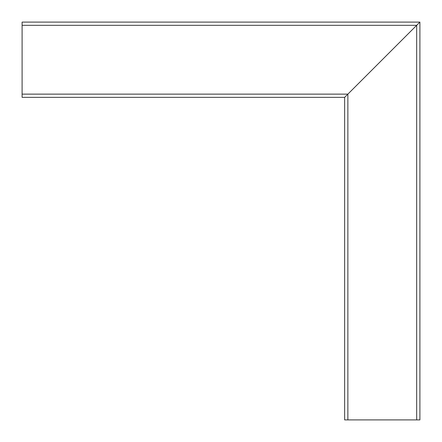 <?xml version="1.0" encoding="UTF-8"?>
<svg xmlns="http://www.w3.org/2000/svg" width="442" height="442" viewBox="0 0 442 442"><rect width="100%" height="100%" fill="white"/><g stroke="black" fill="none" stroke-linecap="round" stroke-linejoin="round"><path stroke-width="0.66" d="M347.865 419.9L419.9 419.9L419.9 22.1L416.673 25.327L419.9 22.1L22.1 22.1L22.1 97.362L344.638 97.362L417.966 24.034L344.638 97.362L344.638 419.9L347.865 419.9L347.865 94.135L22.1 94.135M416.673 419.9L416.673 25.327L22.1 25.327"/></g></svg>
